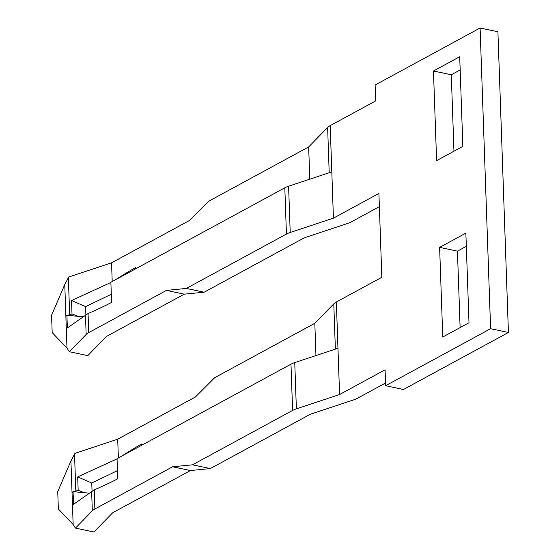 <?xml version="1.0" encoding="UTF-8"?>
<svg xmlns="http://www.w3.org/2000/svg" width="560" height="560" viewBox="0 0 560 560"><rect width="100%" height="100%" fill="white"/><g stroke="black" fill="none" stroke-linecap="round" stroke-linejoin="round"><path stroke-width="0.84" d="M118.37 457.933L117.712 439.194L195.426 396.984L214.711 377.671L314.825 323.295L333.788 303.849A21.637 7.609 -2 0 1 336.35 302.001L381.836 277.291L378.91 193.445L333.424 218.148L290.213 232.47A21.637 7.609 178 0 0 286.433 234.066L186.326 288.442L204.148 292.208L304.255 237.832L347.466 223.51A21.637 7.609 178 0 0 351.246 221.914L379.372 206.64M210.301 468.58L190.414 470.547L172.592 466.781L192.486 464.814L210.301 468.58L310.415 414.211L353.626 399.882A21.637 7.609 178 0 0 357.406 398.293L385.532 383.012M508.417 332.472L403.445 389.487L385.623 385.721L490.595 328.706L480.095 28L497.917 31.766L508.417 332.472L490.595 328.706M453.957 151.207L451.29 74.774L460.166 69.951M460.117 327.586L457.443 251.146L466.326 246.323M68.362 277.69L64.771 284.522L65.877 316.323L66.913 315.266L78.246 316.337L72.009 313.95L69.657 314.734L68.362 277.69L68.803 276.99L111.559 262.822L189.266 220.612L208.551 201.299L308.665 146.923L327.628 127.477A21.637 7.609 -2 0 1 330.19 125.622L375.683 100.919L375.123 85.015L480.095 28M117.712 439.194L74.963 453.369L70.931 460.894L72.037 492.702L73.073 491.645L73.514 504.336L94.213 489.881A772.695 416.927 101.9 0 0 117.747 478.8L117.047 458.647L290.976 364.175A21.637 7.609 -2 0 1 294.756 362.586L337.967 348.264L339.584 394.527L385.07 369.817L385.623 385.721M333.424 218.148L330.19 125.622M436.597 160.636L462.84 146.384L459.711 56.749L433.468 71.008L436.597 160.636M439.621 247.38L442.757 337.015L469 322.756L465.864 233.128L439.621 247.38L457.443 251.146M66.913 315.266L67.354 327.957L88.053 313.509A772.695 416.927 101.9 0 0 111.587 302.421L110.887 282.275L284.816 187.803A21.637 7.609 -2 0 1 288.596 186.207L331.807 171.885M190.414 470.547L112.7 512.757L93.94 532L75.488 528.101L73.15 524.503L58.345 508.977L57.743 491.631L70.931 460.894M339.584 394.527L296.373 408.849A21.637 7.609 178 0 0 292.593 410.438L192.486 464.814M172.592 466.781L94.878 508.991A21.637 7.609 178 0 0 92.316 510.839L75.488 528.101M314.825 323.295L315.952 355.558M141.848 445.179L141.799 443.884A772.695 416.927 101.9 0 0 121.772 456.078M117.46 470.631L91.77 483L92.05 491.043M78.162 490.329L75.817 491.106A21.637 7.609 178 0 0 74.095 491.736L84.399 492.709L78.162 490.329L77.693 476.896L91.77 483M77.693 476.896L117.054 458.857M72.037 492.702L73.15 524.503M84.399 492.709L89.348 493.178M73.073 491.645L74.095 491.736M204.148 292.208L184.254 294.175L166.432 290.402L186.326 288.442M166.432 290.402L88.725 332.612A21.637 7.609 178 0 0 86.156 334.467L69.328 351.722L87.78 355.628L106.54 336.385L184.254 294.175M64.771 284.522L51.583 315.252L52.185 332.598L66.99 348.131L69.328 351.722M65.877 316.323L66.99 348.131M78.246 316.337L83.195 316.799M69.657 314.734A21.637 7.609 178 0 0 67.935 315.364M111.3 294.259L85.61 306.621L85.89 314.664M308.665 146.923L309.792 179.186M135.688 268.807L135.639 267.512A772.695 416.927 101.9 0 0 115.612 279.706M112.21 281.554L111.559 262.822M72.009 313.95L71.54 300.517L85.61 306.621M71.54 300.517L110.894 282.478M433.468 71.008L451.29 74.774M337.967 348.264L336.35 302.001M327.628 127.477L329.21 172.746M290.213 232.47L288.596 186.207M333.788 303.849L335.37 349.125M94.878 508.991L94.213 489.881M290.976 364.175L292.593 410.438M75.817 491.106L74.522 454.062M91.637 491.351L92.316 510.839M296.373 408.849L294.756 362.586M88.725 332.612L88.053 313.509M284.816 187.803L286.433 234.066M85.477 314.972L86.156 334.467"/></g></svg>
